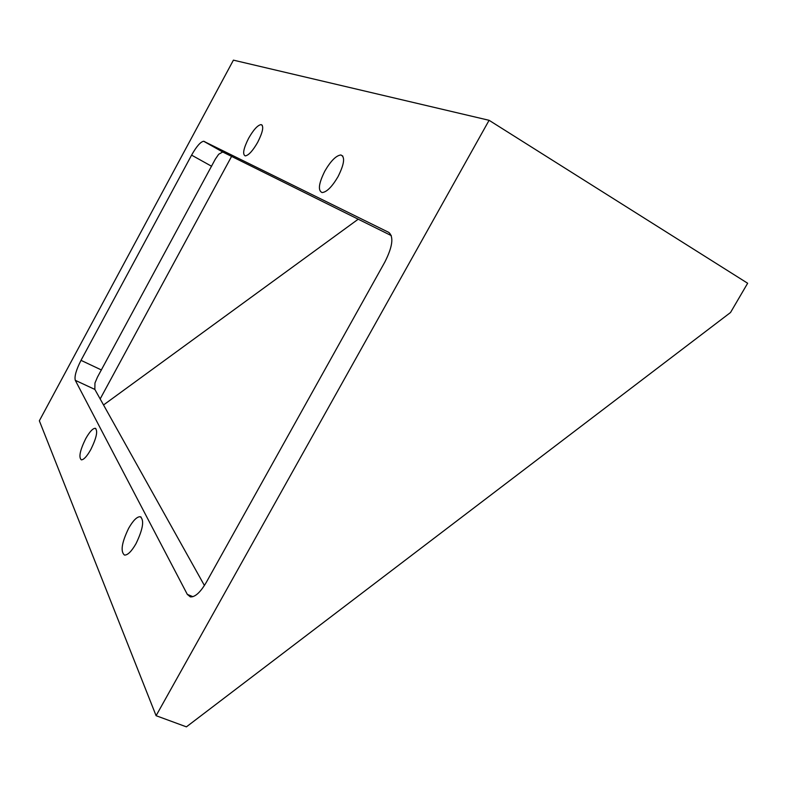 <?xml version="1.0" encoding="UTF-8"?>
<svg xmlns="http://www.w3.org/2000/svg" width="787" height="787" viewBox="0 0 787 787"><rect width="100%" height="100%" fill="white"/><g stroke="black" fill="none" stroke-linecap="round" stroke-linejoin="round"><path stroke-width="1.18" d="M136.043 543.601C143.077 528.943 144.464 519.981 140.224 516.715C136.958 516.646 133.111 520.492 128.675 528.244C121.7 542.666 120.313 551.608 124.494 555.081C127.71 555.219 131.557 551.392 136.043 543.601M90.849 449.466C96.604 437.68 98.06 430.627 95.217 428.295C92.728 428.394 89.551 431.866 85.685 438.713C79.979 450.351 78.533 457.395 81.327 459.844C83.786 459.805 86.964 456.352 90.849 449.466M257.733 142.221C262.917 131.872 264.038 125.989 261.107 124.592C257.683 125.143 253.512 129.717 248.603 138.305C243.468 148.546 242.347 154.409 245.239 155.895C248.594 155.423 252.765 150.858 257.733 142.221M338.056 176.613C344.322 164.011 345.257 156.79 340.869 154.97C336.128 155.531 330.806 160.873 324.903 170.976C318.686 183.41 317.751 190.602 322.09 192.569C326.733 192.126 332.055 186.804 338.056 176.613M187.306 594.382L75.286 380.328C74.283 376.511 76.191 369.851 81.012 360.348L191.585 155.128C196.494 146.431 200.518 141.808 203.656 141.257L388.768 232.381C393.903 236.779 392.595 246.675 384.843 262.051L206.381 582.203C200.439 592.336 195.097 597.225 190.346 596.88L187.306 594.382L192.894 596.684M204.413 585.489L94.843 389.417L75.286 380.328M94.843 389.417L94.952 383.062L97.45 377.13L215.353 159.092L218.678 154.262L222.731 151.999L391.326 235.628M489.091 120.303L233.414 60.146L39.35 420.799L156.092 715.698L489.091 120.303L747.65 283.251L730.523 312.508L186.411 726.854L156.092 715.698M103.53 404.971L358.233 219.189M223.213 152.137L204.128 141.375M101.454 369.998L81.012 360.348M211.605 166.273L191.585 155.128M231.624 156.318L100.165 398.95M141.148 517.118L140.224 516.715M95.866 428.59L95.217 428.295M262.258 125.261L261.107 124.592M342.837 156.121L340.869 154.97M222.731 151.999L203.656 141.257"/></g></svg>
